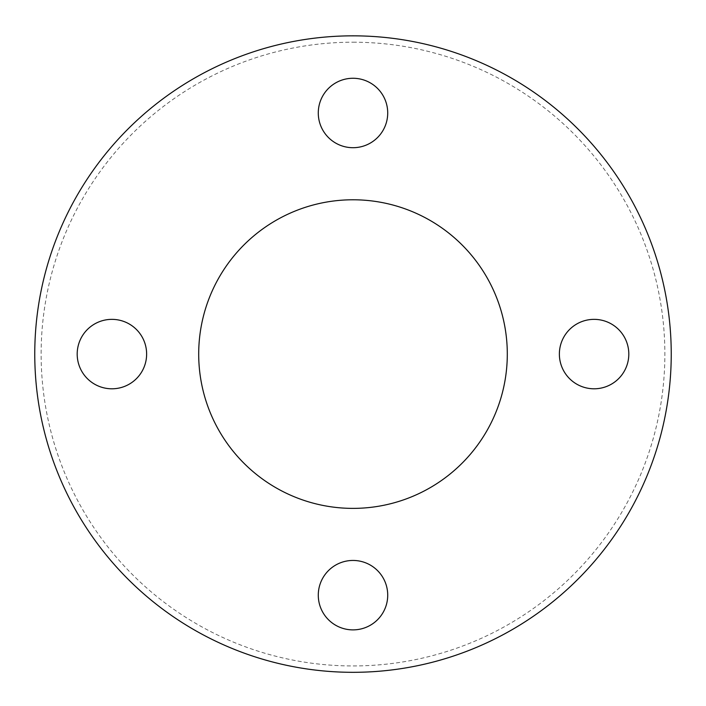 <?xml version="1.0" encoding="UTF-8"?>
<svg xmlns="http://www.w3.org/2000/svg" width="706" height="706" viewBox="0 0 706 706"><rect width="100%" height="100%" fill="white"/><g stroke="black" fill="none" stroke-linecap="round" stroke-linejoin="round"><path stroke-width="0.53" stroke-dasharray="3.53 2.65" d="M594.09 388.794A34.718 34.718 0 0 0 624.157 336.718A34.718 34.718 0 0 0 564.023 336.718A34.718 34.718 0 0 0 594.09 388.794M387.718 112.986A34.718 34.718 0 0 0 335.641 82.92A34.718 34.718 0 0 0 335.641 143.053A34.718 34.718 0 0 0 387.718 112.986M111.91 319.359A34.718 34.718 0 0 0 81.843 371.435A34.718 34.718 0 0 0 141.977 371.435A34.718 34.718 0 0 0 111.91 319.359M318.282 595.167A34.718 34.718 0 0 0 370.359 625.234A34.718 34.718 0 0 0 370.359 565.1A34.718 34.718 0 0 0 318.282 595.167M353 42.201A311.875 311.875 0 0 1 623.089 510.014A311.875 311.875 0 0 1 82.911 510.014A311.875 311.875 0 0 1 353 42.201M353 199.78A154.296 154.296 0 0 1 486.628 431.225A154.296 154.296 0 0 1 219.372 431.225A154.296 154.296 0 0 1 353 199.78"/><path stroke-width="1.06" d="M594.09 388.794A34.718 34.718 0 0 1 564.023 336.718A34.718 34.718 0 0 1 624.157 336.718A34.718 34.718 0 0 1 594.09 388.794M387.718 112.986A34.718 34.718 0 0 1 335.641 143.053A34.718 34.718 0 0 1 335.641 82.92A34.718 34.718 0 0 1 387.718 112.986M111.91 319.359A34.718 34.718 0 0 1 141.977 371.435A34.718 34.718 0 0 1 81.843 371.435A34.718 34.718 0 0 1 111.91 319.359M318.282 595.167A34.718 34.718 0 0 1 370.359 565.1A34.718 34.718 0 0 1 370.359 625.234A34.718 34.718 0 0 1 318.282 595.167M353 35.838A318.238 318.238 0 0 1 628.605 513.191A318.238 318.238 0 0 1 77.395 513.191A318.238 318.238 0 0 1 353 35.838M353 199.78A154.296 154.296 0 0 1 486.628 431.225A154.296 154.296 0 0 1 219.372 431.225A154.296 154.296 0 0 1 353 199.78"/></g></svg>
